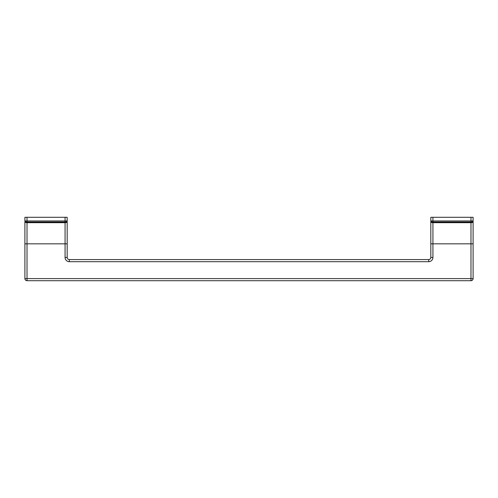 <?xml version="1.0" encoding="UTF-8"?>
<svg xmlns="http://www.w3.org/2000/svg" width="498" height="498" viewBox="0 0 498 498"><rect width="100%" height="100%" fill="white"/><g stroke="black" fill="none" stroke-linecap="round" stroke-linejoin="round"><path stroke-width="0.75" d="M24.9 243.833L24.9 278.6A2.117 2.117 0 0 0 27.017 280.71L470.984 280.71A2.117 2.117 0 0 0 473.1 278.6L473.1 243.833L432.93 243.833L432.93 257.454A4.227 4.227 0 0 1 428.703 261.687L69.297 261.687A4.227 4.227 0 0 1 65.07 257.454L65.07 243.833L67.18 243.833L67.18 221.635A2.117 1.058 0 0 1 65.07 222.687L65.07 222.008L27.017 222.008L27.017 222.687L65.07 222.687L65.07 243.833L27.017 243.833L27.017 222.687A2.117 1.058 0 0 1 24.9 221.635L24.9 243.833L27.017 243.833L27.017 278.6L470.984 278.6L470.984 222.687L432.93 222.687L432.93 243.833L430.82 243.833L430.82 257.454A2.117 2.117 0 0 1 428.703 259.57L69.297 259.57A2.117 2.117 0 0 1 67.18 257.454L65.07 257.454M470.984 217.29L470.984 222.008A2.117 1.058 180 0 0 473.1 220.95L430.82 220.95L430.82 217.29L473.1 217.29L473.1 243.833M67.18 243.833L67.18 257.454M67.18 220.95A2.117 1.058 0 0 1 65.07 222.008L65.07 220.95L67.18 220.95L67.18 217.29L24.9 217.29L24.9 220.95L27.017 220.95L27.017 222.008A2.117 1.058 0 0 1 24.9 220.95M432.93 217.29L432.93 222.008A2.117 1.058 180 0 1 430.82 220.95L430.82 243.833M24.9 278.6L27.017 278.6L27.017 280.71M470.984 278.6L470.984 280.71A2.117 2.117 0 0 0 473.1 278.6L470.984 278.6M430.82 221.635A2.117 1.058 180 0 0 432.93 222.687L432.93 222.008L470.984 222.008L470.984 222.687A2.117 1.058 180 0 0 473.1 221.635M432.93 257.454L430.82 257.454A2.117 2.117 0 0 1 428.703 259.57L428.703 261.687M69.297 261.687L69.297 259.57M65.07 217.29L65.07 220.95L27.017 220.95L27.017 217.29"/></g></svg>
